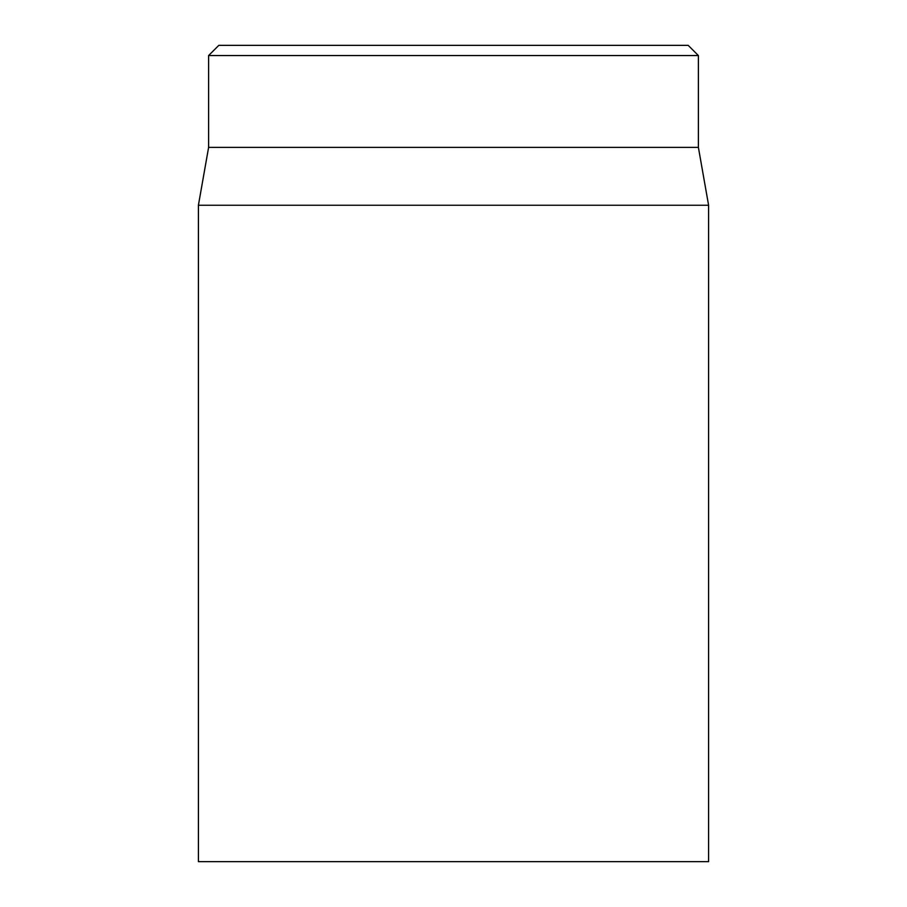 <?xml version="1.0" encoding="UTF-8"?>
<svg xmlns="http://www.w3.org/2000/svg" width="907" height="907" viewBox="0 0 907 907"><rect width="100%" height="100%" fill="white"/><g stroke="black" fill="none" stroke-linecap="round" stroke-linejoin="round"><path stroke-width="1.36" d="M198.406 205.254L198.406 861.65L708.594 861.65L708.594 205.254L198.406 205.254L208.61 147.388L698.39 147.388L698.39 55.554L688.186 45.35L218.814 45.35L208.61 55.554L698.39 55.554M208.61 147.388L208.61 55.554M698.39 147.388L708.594 205.254"/></g></svg>
